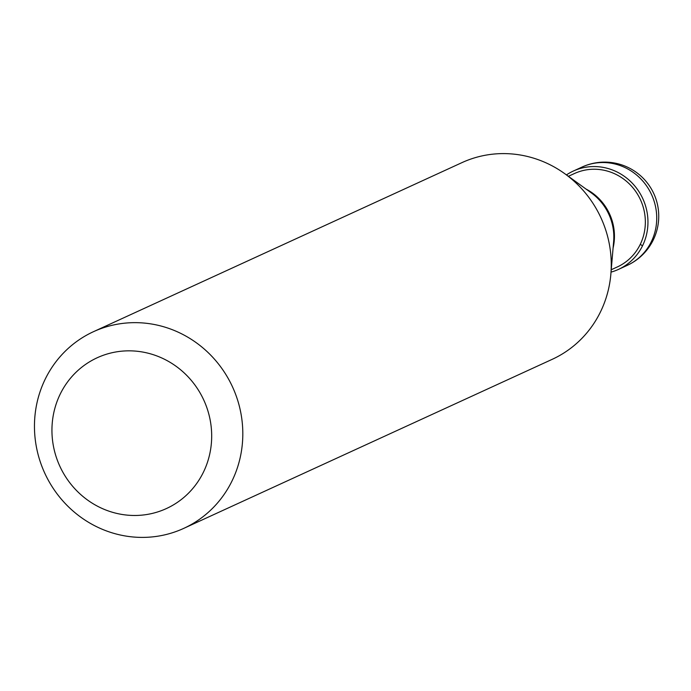 <?xml version="1.0" encoding="UTF-8"?>
<svg xmlns="http://www.w3.org/2000/svg" width="691" height="691" viewBox="0 0 691 691"><rect width="100%" height="100%" fill="white"/><g stroke="black" fill="none" stroke-linecap="round" stroke-linejoin="round"><path stroke-width="1.04" d="M611.034 272.116A54.105 51.661 -114.6 0 0 618.428 269.421A54.105 51.661 -114.6 0 0 645.377 205.348A54.105 51.661 -114.6 0 0 586.313 167.153A54.105 51.661 65.4 0 0 573.305 171.066A54.105 51.661 65.4 0 0 566.439 174.909M611.241 269.74L617.305 266.959A51.402 49.078 -114.6 0 0 642.898 206.091A51.402 49.078 -114.6 0 0 586.797 169.805A51.402 49.078 65.4 0 0 574.437 173.527L568.373 176.309M613.081 248.06A51.402 49.078 -114.6 0 0 586.003 189.049M183.754 528.373L552.213 359.329A108.211 103.313 -114.6 0 0 610.87 274.051A108.211 103.313 -114.6 0 0 564.867 173.769A108.211 103.313 -114.6 0 0 487.984 154.793A108.211 103.313 65.4 0 0 461.959 162.627L93.51 331.671A108.211 103.313 65.4 0 1 119.526 323.846A108.211 103.313 -114.6 0 1 237.652 400.236A108.211 103.313 -114.6 0 1 183.754 528.373A108.211 103.313 -114.6 0 1 157.738 536.207A108.211 103.313 65.4 0 1 39.62 459.809A108.211 103.313 65.4 0 1 93.51 331.671M146.457 514.562A82.963 79.206 -114.6 0 0 210.332 420.905A82.963 79.206 -114.6 0 0 117.159 351.754A82.963 79.206 65.4 0 0 53.293 445.401A82.963 79.206 65.4 0 0 146.457 514.562M642.483 245.875L640.315 244.26M582.081 167.041A54.105 54.105 0 0 1 656.45 200.615A54.105 54.105 0 0 1 627.203 265.387A54.105 51.661 -114.6 0 0 654.152 201.323A54.105 51.661 -114.6 0 0 595.089 163.128A54.105 51.661 65.4 0 0 582.081 167.041L573.305 171.066M610.87 274.051L613.634 241.53A52.49 50.115 -114.6 0 0 591.315 192.884L564.867 173.769M627.203 265.387L618.428 269.421"/></g></svg>

